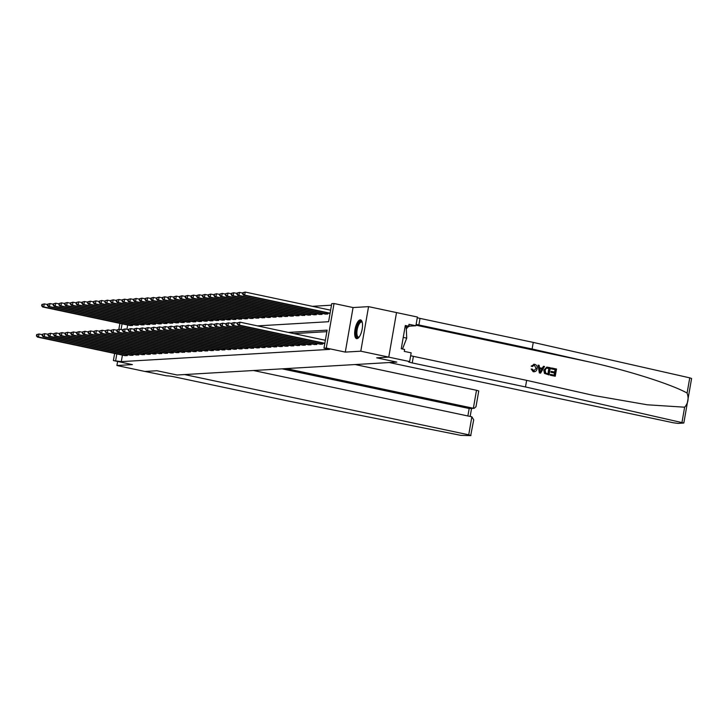 <?xml version="1.0" encoding="UTF-8"?>
<svg xmlns="http://www.w3.org/2000/svg" width="728" height="728" viewBox="0 0 728 728"><rect width="100%" height="100%" fill="white"/><g stroke="black" fill="none" stroke-linecap="round" stroke-linejoin="round"><path stroke-width="1.09" d="M360.224 319.883A9.573 3.476 -78 0 0 355.091 329.02A9.573 3.476 -78 0 0 356.602 338.638A9.573 3.476 -78 0 0 356.947 338.666A9.573 3.476 -78 0 0 362.089 329.529A9.573 3.476 -78 0 0 360.578 319.911A9.573 3.476 -78 0 0 360.224 319.883M257.503 325.889L328.601 321.712L331.75 303.658L334.043 303.521L326.271 348.066L323.978 348.202L327.127 330.139L288.306 332.423M396.523 312.576L388.752 357.111L376.695 357.821L396.824 362.098L389.271 362.535L673.382 422.786L678.114 423.414L683.829 423.023L525.489 386.95L412.239 362.926A6.133 0.564 9.9 0 1 408.49 361.743A6.133 0.564 9.9 0 1 408.945 361.607L409.627 361.57L411.156 352.843L404.277 351.378L404.613 349.458L401.255 348.748L405.314 325.507L408.663 326.226L409 324.297L415.879 325.753L417.408 317.026L368.559 306.643L353.062 307.553L334.043 303.521M331.486 305.187L312.348 306.315M388.752 357.111L360.788 351.187L368.559 306.643M117.618 361.47L116.908 365.511L132.405 364.601L113.395 360.569L114.642 353.444M253.526 370.516L471.862 416.816L473.71 419.819L470.697 435.608L460.951 435.38L287.769 400.919L174.511 376.895A6.133 0.564 -170.1 0 0 166.621 375.848L144.963 371.444L156.929 370.734L144.872 371.444L116.908 365.511M127.673 324.997L126.927 329.293M129.866 325.462L132.587 325.516L132.76 324.524M135.608 325.125L138.329 325.17L138.502 324.188M141.35 324.788L144.071 324.834L144.244 323.851M147.092 324.451L149.804 324.497L149.977 323.514M152.834 324.115L155.546 324.16L155.719 323.177M158.567 323.778L161.288 323.824L161.461 322.832M164.31 323.441L167.031 323.487L167.203 322.495M170.052 323.105L172.773 323.15L172.946 322.158M175.794 322.768L178.515 322.813L178.688 321.822M181.536 322.431L184.257 322.477L184.43 321.485M187.278 322.094L189.999 322.14L190.172 321.148M193.02 321.758L195.741 321.803L195.905 320.811M198.762 321.412L201.474 321.467L201.647 320.475M204.495 321.075L207.216 321.13L207.389 320.138M210.237 320.739L212.958 320.793L213.131 319.801M215.979 320.402L218.7 320.457L218.873 319.465M221.722 320.065L224.442 320.111L224.615 319.128M227.464 319.729L230.184 319.774L230.357 318.791M233.206 319.392L235.927 319.437L236.1 318.454M238.948 319.055L241.669 319.101L241.842 318.118M244.69 318.718L247.402 318.764L247.575 317.772M250.432 318.382L253.144 318.427L253.317 317.435M256.165 318.045L258.886 318.091L259.059 317.099M261.907 317.708L264.628 317.754L264.801 316.762M267.649 317.372L270.37 317.417L270.543 316.425M273.391 317.035L276.112 317.08L276.285 316.089M279.133 316.689L281.854 316.744L282.027 315.752M284.876 316.352L287.596 316.407L287.769 315.415M290.618 316.016L293.339 316.07L293.502 315.078M296.36 315.679L299.072 315.734L299.244 314.742M302.093 315.342L304.814 315.388L304.986 314.405M307.835 315.006L310.556 315.051L310.729 314.068M313.577 314.669L316.298 314.714L316.471 313.732M319.319 314.332L322.04 314.378L322.213 313.395M325.061 313.995L327.782 314.041L327.955 313.049M122.422 355.091L121.285 361.625L329.566 349.385L323.978 348.202M326.863 331.668L293.894 333.606M124.615 355.564L127.336 355.61L127.509 354.618M130.358 355.219L133.069 355.273L133.242 354.281M136.1 354.882L138.811 354.936L138.984 353.945M141.833 354.545L144.554 354.6L144.726 353.608M147.575 354.208L150.296 354.263L150.469 353.271M153.317 353.872L156.038 353.917L156.211 352.934M159.059 353.535L161.78 353.581L161.953 352.598M164.801 353.198L167.522 353.244L167.695 352.261M170.543 352.862L173.264 352.907L173.437 351.915M176.285 352.525L179.006 352.57L179.179 351.579M182.027 352.188L184.739 352.234L184.912 351.242M187.769 351.851L190.481 351.897L190.654 350.905M193.502 351.515L196.223 351.56L196.396 350.568M199.244 351.178L201.965 351.224L202.138 350.232M204.987 350.841L207.708 350.887L207.88 349.895M210.729 350.496L213.45 350.55L213.623 349.558M216.471 350.159L219.192 350.214L219.365 349.222M222.213 349.822L224.934 349.877L225.107 348.885M227.955 349.486L230.667 349.54L230.84 348.548M233.697 349.149L236.409 349.194L236.582 348.212M239.43 348.812L242.151 348.858L242.324 347.875M245.172 348.475L247.893 348.521L248.066 347.538M250.914 348.139L253.635 348.184L253.808 347.201M256.656 347.802L259.377 347.848L259.55 346.856M262.399 347.465L265.119 347.511L265.292 346.519M268.141 347.129L270.861 347.174L271.034 346.182M273.883 346.792L276.604 346.837L276.776 345.846M279.625 346.455L282.337 346.501L282.51 345.509M285.367 346.119L288.079 346.164L288.252 345.172M291.1 345.782L293.821 345.827L293.994 344.835M296.842 345.436L299.563 345.491L299.736 344.499M302.584 345.099L305.305 345.154L305.478 344.162M308.326 344.763L311.047 344.817L311.22 343.825M314.068 344.426L316.789 344.481L316.962 343.489M319.81 344.089L322.531 344.135L322.704 343.152M409.627 361.57L388.661 357.12L376.695 357.821L396.824 362.098L177.059 375.002L184.612 374.565L468.723 434.816L471.862 416.816M353.062 307.553L345.29 352.097L360.788 351.187M345.29 352.097L326.271 348.066M121.285 361.625L113.395 360.569M156.929 370.734L177.059 375.002L156.929 370.734M122.086 323.814L121.066 329.611M118.855 329.284L119.892 323.35M116.826 353.908L115.688 360.433M36.609 334.616L36.855 335.799L37.073 334.589L36.609 334.616L39.03 333.979L38.502 336.991L126.581 355.655M36.855 335.799L38.502 336.991L37.355 337.055L125.325 355.728M37.073 334.589L39.03 333.979L42.288 334.671M36.4 335.826L37.355 337.055M41.86 304.522L41.651 305.724L42.115 305.696L42.324 304.495L41.86 304.522L44.281 303.885L43.753 306.888L42.606 306.961L130.576 325.634M47.538 304.577L44.281 303.885L42.324 304.495M131.841 325.553L43.753 306.888L42.115 305.696M42.606 306.961L41.651 305.724M286.259 368.586L473.355 408.272L476.494 390.272L478.751 390.981L476.003 406.688L474.165 408.335L469.178 408.517L282.082 368.832M355.173 364.537L476.494 390.272M470.97 435.526L468.723 434.816M474.165 408.335L469.178 408.517L467.877 415.97M551.606 367.986L556.51 369.023L555.246 376.249L550.514 375.248L550.659 374.41L554.445 375.211L554.836 372.991L551.305 372.245L551.451 371.407L554.982 372.154L555.418 369.66L551.46 368.814L551.396 367.995A15.989 5.806 -78 0 0 551.187 368.832L555.145 369.669A15.989 5.806 -78 0 0 554.636 372.081M551.451 371.407L551.087 371.435A15.989 5.806 -78 0 0 550.941 372.263L554.472 373.009A15.989 5.806 -78 0 0 554.181 375.157M550.659 374.41L550.386 374.429A15.989 5.806 -78 0 0 550.313 375.257L555.246 376.249M546.801 367.103L543.807 370.215L544.453 373.382L549.058 374.938L544.708 373.364L544.171 370.197L546.801 367.103L550.313 367.713L549.058 374.938M534.461 364.309L531.149 366.139L532.405 366.557L531.149 366.139M534.334 365.165L536.163 368.514L534.334 365.165M531.495 366.12L534.661 364.291C536.682 364.928 537.501 366.402 537.118 368.714C536.682 370.925 535.435 371.917 533.387 371.708L531.167 369.06L533.187 371.717L534.234 371.771L533.187 371.717M525.489 386.95L526.644 380.353L594.166 395.568L647.247 404.786L684.629 407.198C688.151 403.276 688.97 398.562 687.096 393.047C671.298 384.238 628.182 370.561 588.506 361.771L532.113 348.994L418.864 324.979A6.133 0.564 9.9 0 1 416.134 324.297M538.129 365.128L539.321 372.927L540.595 373.136L539.53 372.918L538.129 365.128L539.13 365.338L539.503 367.722L542.369 368.332L543.516 366.266L544.526 366.484L540.595 373.136M543.516 366.266L542.023 368.35M532.113 348.994L533.26 342.406L420.011 318.391A6.133 0.564 9.9 0 1 417.29 317.708M410.665 355.655A6.133 0.564 9.9 0 0 413.386 356.338L526.644 380.353M687.096 393.047L689.753 377.85L533.26 342.406M406.297 329.02A13.805 5.014 102 0 1 409.891 326.108L415.879 325.753M689.753 377.85L691.6 378.478L683.829 423.023M405.15 326.426L408.663 326.226M532.405 366.557L534.079 365.101M531.167 369.06L532.15 369.041L534.17 370.934M533.579 370.88L536.163 368.514M533.642 364.246L534.661 364.291M540.904 370.962L541.932 369.105L539.648 368.614L540.212 372.19L541.932 369.105M539.657 368.723L541.568 369.123M549.221 368.341L546.164 368.222L545.117 370.406L545.809 373.227L548.257 373.901L548.948 368.359A15.989 5.806 -78 0 0 547.993 373.846M548.948 368.359L546.164 368.222M42.351 334.279L42.597 335.462L42.351 334.279L44.763 333.642L44.244 336.645L132.323 355.319M42.597 335.462L44.244 336.645L43.098 336.718L131.067 355.391M42.806 334.252L44.763 333.642L48.021 334.334M42.142 335.49L43.098 336.718M48.094 333.943L48.339 335.126L48.094 333.943L50.505 333.306L49.986 336.309L138.065 354.973M48.339 335.126L49.986 336.309L48.831 336.382L136.809 355.055M48.549 333.915L50.505 333.306L53.763 333.997M47.884 335.144L48.831 336.382M53.836 333.606L54.081 334.78L53.836 333.606L56.247 332.969L55.719 335.972L143.807 354.636M54.081 334.78L55.719 335.972L54.573 336.045L142.552 354.718M54.291 333.579L56.247 332.969L59.505 333.661M53.626 334.807L54.573 336.045M47.602 304.186L47.393 305.387L47.857 305.36L48.066 304.158L47.602 304.186L50.023 303.549L49.495 306.552L48.348 306.625L136.318 325.289M53.28 304.231L50.023 303.549L48.066 304.158M137.583 325.216L49.495 306.552L47.857 305.36M48.348 306.625L47.393 305.387M53.344 303.849L53.59 305.023L53.808 303.822L53.344 303.849L55.756 303.203L55.237 306.215L54.09 306.288L142.06 324.952M59.023 303.894L55.756 303.203L53.808 303.822M143.316 324.879L55.237 306.215L53.59 305.023M54.09 306.288L53.135 305.05M59.086 303.512L59.332 304.686L59.086 303.512L61.498 302.866L60.979 305.878L59.823 305.951L147.802 324.615M64.756 303.558L61.498 302.866L59.541 303.485M149.058 324.542L60.979 305.878L59.332 304.686M59.823 305.951L58.877 304.714M59.578 333.269L59.823 334.443L59.578 333.269L61.989 332.632L61.461 335.635L149.549 354.299M59.823 334.443L61.461 335.635L60.315 335.708L148.285 354.372M60.033 333.242L61.989 332.632L65.247 333.315M59.368 334.471L60.315 335.708M64.828 303.176L65.074 304.349L64.828 303.176L67.24 302.529L66.721 305.542L65.566 305.605L153.544 324.279M70.498 303.221L67.24 302.529L65.283 303.148M154.8 324.206L66.721 305.542L65.074 304.349M65.566 305.605L64.619 304.377M359.086 337.137A8.281 3.012 102 0 1 359.05 337.164A8.281 3.012 102 0 1 356.074 332.887A8.281 3.012 102 0 1 359.159 322.513A8.281 3.012 102 0 1 362.216 322.24A8.281 3.012 102 0 1 362.235 322.286M362.28 322.477A7.671 2.785 -78 0 0 361.634 322.076A7.671 2.785 -78 0 0 359.741 323.15A7.671 2.785 -78 0 0 356.957 331.331A7.671 2.785 -78 0 0 358.449 337.082A7.671 2.785 -78 0 0 359.204 336.982M361.079 320.138A9.509 3.458 -78 0 0 359.113 321.485A9.509 3.458 -78 0 0 355.71 331.14A9.509 3.458 -78 0 0 357.157 338.638M402.484 349.003L406.724 338.138L406.206 327.027L405.087 326.79M403.239 337.401L406.724 338.138M65.32 332.933L65.101 334.134L65.566 334.106L65.32 332.933L67.731 332.286L67.203 335.299L155.292 353.963M65.566 334.106L67.203 335.299L66.057 335.371L154.027 354.036M65.775 332.905L67.731 332.286L70.989 332.978M65.101 334.134L66.057 335.371M71.053 332.596L70.843 333.797L71.308 333.77L71.517 332.569L71.053 332.596L73.473 331.95L72.946 334.962L161.034 353.626M71.308 333.77L72.946 334.962L71.799 335.035L159.769 353.699M71.517 332.569L73.473 331.95L76.731 332.641M70.843 333.797L71.799 335.035M76.795 332.259L76.586 333.46L77.05 333.433L77.259 332.232L76.795 332.259L79.216 331.613L78.688 334.625L166.776 353.289M77.05 333.433L78.688 334.625L77.541 334.689L165.511 353.362M77.259 332.232L79.216 331.613L82.473 332.305M76.586 333.46L77.541 334.689M82.537 331.923L82.328 333.124L82.792 333.096L83.001 331.895L82.537 331.923L84.958 331.276L84.43 334.289L172.518 352.953M82.792 333.096L84.43 334.289L83.283 334.352L171.253 353.025M83.001 331.895L84.958 331.276L88.215 331.968M82.328 333.124L83.283 334.352M88.279 331.586L88.525 332.76L88.743 331.559L88.279 331.586L90.691 330.94L90.172 333.952L178.251 352.616M88.525 332.76L90.172 333.952L89.025 334.016L176.995 352.689M88.743 331.559L90.691 330.94L93.958 331.631M88.07 332.787L89.025 334.016M70.57 302.839L70.816 304.013L70.57 302.839L72.982 302.193L72.454 305.205L71.308 305.269L159.277 323.942M76.24 302.884L72.982 302.193L71.025 302.812M160.542 323.869L72.454 305.205L70.816 304.013M71.308 305.269L70.361 304.04M76.313 302.502L76.094 303.703L76.558 303.676L76.313 302.502L78.724 301.856L78.196 304.868L77.05 304.932L165.019 323.605M81.982 302.548L78.724 301.856L76.768 302.475M166.284 323.532L78.196 304.868L76.558 303.676M77.05 304.932L76.094 303.703M82.046 302.166L81.836 303.367L82.3 303.339L82.51 302.138L82.046 302.166L84.466 301.519L83.938 304.531L82.792 304.595L170.762 323.268M87.724 302.211L84.466 301.519L82.51 302.138M172.026 323.196L83.938 304.531L82.3 303.339M82.792 304.595L81.836 303.367M87.788 301.829L87.578 303.03L88.043 303.003L88.252 301.801L87.788 301.829L90.208 301.183L89.68 304.195L88.534 304.259L176.504 322.932M93.466 301.874L90.208 301.183L88.252 301.801M177.768 322.859L89.68 304.195L88.043 303.003M88.534 304.259L87.578 303.03M93.53 301.483L93.32 302.693L93.785 302.666L93.994 301.465L93.53 301.483L95.95 300.846L95.423 303.858L94.276 303.922L182.246 322.595M99.208 301.538L95.95 300.846L93.994 301.465M183.511 322.522L95.423 303.858L93.785 302.666M94.276 303.922L93.32 302.693M94.021 331.249L94.267 332.423L94.021 331.249L96.433 330.603L95.914 333.615L183.993 352.279M94.267 332.423L95.914 333.615L94.758 333.679L182.737 352.352M94.476 331.222L96.433 330.603L99.691 331.295M93.812 332.45L94.758 333.679M99.272 301.146L99.063 302.357L99.527 302.329L99.736 301.119L99.272 301.146L101.693 300.509L101.165 303.521L100.018 303.585L187.988 322.258M104.95 301.201L101.693 300.509L99.736 301.119M189.253 322.186L101.165 303.521L99.527 302.329M100.018 303.585L99.063 302.357M99.763 330.912L100.009 332.086L99.763 330.912L102.175 330.266L101.656 333.278L189.735 351.942M100.009 332.086L101.656 333.278L100.5 333.342L188.479 352.015M100.218 330.885L102.175 330.266L105.433 330.958M99.554 332.114L100.5 333.342M105.014 300.81L105.26 301.993L105.014 300.81L107.425 300.173L106.907 303.185L105.76 303.248L193.73 321.922M110.683 300.864L107.425 300.173L105.469 300.782M194.986 321.849L106.907 303.185L105.26 301.993M105.76 303.248L104.805 302.02M105.505 330.576L105.751 331.75L105.505 330.576L107.917 329.93L107.389 332.942L195.477 351.606M105.751 331.75L107.389 332.942L106.243 333.005L194.212 351.679M105.96 330.548L107.917 329.93L111.175 330.621M105.296 331.777L106.243 333.005M110.756 300.473L111.002 301.656L110.756 300.473L113.168 299.836L112.649 302.839L111.493 302.912L199.472 321.585M116.425 300.528L113.168 299.836L111.211 300.446M200.728 321.512L112.649 302.839L111.002 301.656M111.493 302.912L110.547 301.683M111.248 330.23L111.029 331.44L111.493 331.413L111.248 330.23L113.659 329.593L113.131 332.605L201.219 351.269M111.493 331.413L113.131 332.605L111.985 332.669L199.954 351.342M111.703 330.203L113.659 329.593L116.917 330.284M111.029 331.44L111.985 332.669M116.498 300.136L116.744 301.319L116.498 300.136L118.91 299.499L118.382 302.502L117.235 302.575L205.214 321.248M122.168 300.191L118.91 299.499L116.953 300.109M206.47 321.166L118.382 302.502L116.744 301.319M117.235 302.575L116.289 301.346M116.981 329.893L116.771 331.104L117.235 331.076L117.445 329.866L116.981 329.893L119.401 329.256L118.873 332.268L206.961 350.932M117.235 331.076L118.873 332.268L117.727 332.332L205.696 351.005M117.445 329.866L119.401 329.256L122.659 329.948M116.771 331.104L117.727 332.332M122.24 299.8L122.486 300.973L122.24 299.8L124.652 299.163L124.124 302.166L122.977 302.238L210.947 320.911M127.91 299.854L124.652 299.163L122.695 299.772M212.212 320.83L124.124 302.166L122.486 300.973M122.977 302.238L122.031 301.001M122.723 329.556L122.513 330.767L122.977 330.74L123.187 329.529L122.723 329.556L125.143 328.92L124.615 331.932L212.703 350.596M122.977 330.74L124.615 331.932L123.469 331.995L211.439 350.669M123.187 329.529L125.143 328.92L128.401 329.611M122.513 330.767L123.469 331.995M127.982 299.463L127.764 300.664L128.228 300.637L127.982 299.463L130.394 298.826L129.866 301.829L128.719 301.902L216.689 320.566M133.652 299.508L130.394 298.826L128.437 299.436M217.954 320.493L129.866 301.829L128.228 300.637M128.719 301.902L127.764 300.664M128.465 329.22L128.255 330.43L128.719 330.403L128.929 329.192L128.465 329.22L130.885 328.583L130.358 331.586L218.446 350.259M128.719 330.403L130.358 331.586L129.211 331.659L217.181 350.332M128.929 329.192L130.885 328.583L134.143 329.274M128.255 330.43L129.211 331.659M134.207 328.883L134.453 330.057L134.671 328.856L134.207 328.883L136.627 328.246L136.1 331.249L224.188 349.913M134.453 330.057L136.1 331.249L134.953 331.322L222.923 349.995M134.671 328.856L136.627 328.246L139.885 328.938M133.998 330.084L134.953 331.322M139.949 328.546L140.195 329.72L139.949 328.546L142.36 327.909L141.842 330.912L229.921 349.577M140.195 329.72L141.842 330.912L140.695 330.985L228.665 349.658M140.404 328.519L142.36 327.909L145.618 328.601M139.74 329.748L140.695 330.985M145.691 328.21L145.937 329.384L145.691 328.21L148.102 327.573L147.584 330.576L235.663 349.24M145.937 329.384L147.584 330.576L146.428 330.649L234.407 349.313M146.146 328.182L148.102 327.573L151.36 328.255M145.482 329.411L146.428 330.649M151.433 327.873L151.679 329.047L151.433 327.873L153.845 327.227L153.317 330.239L241.405 348.903M151.679 329.047L153.317 330.239L152.17 330.312L240.149 348.976M151.888 327.846L153.845 327.227L157.102 327.919M151.224 329.074L152.17 330.312M157.175 327.536L157.421 328.71L157.175 327.536L159.587 326.89L159.059 329.902L247.147 348.566M157.421 328.71L159.059 329.902L157.912 329.975L245.882 348.639M157.63 327.509L159.587 326.89L162.844 327.582M156.966 328.738L157.912 329.975M162.917 327.2L162.699 328.401L163.163 328.374L162.917 327.2L165.329 326.554L164.801 329.566L252.889 348.23M163.163 328.374L164.801 329.566L163.654 329.629L251.624 348.303M163.372 327.172L165.329 326.554L168.587 327.245M162.699 328.401L163.654 329.629M168.65 326.863L168.441 328.064L168.905 328.037L169.114 326.836L168.65 326.863L171.071 326.217L170.543 329.229L258.631 347.893M168.905 328.037L170.543 329.229L169.397 329.293L257.366 347.966M169.114 326.836L171.071 326.217L174.329 326.908M168.441 328.064L169.397 329.293M174.392 326.526L174.183 327.727L174.647 327.7L174.857 326.499L174.392 326.526L176.813 325.88L176.285 328.892L264.373 347.556M174.647 327.7L176.285 328.892L175.139 328.956L263.108 347.629M174.857 326.499L176.813 325.88L180.071 326.572M174.183 327.727L175.139 328.956M180.135 326.19L179.925 327.391L180.389 327.363L180.599 326.162L180.135 326.19L182.555 325.543L182.027 328.555L270.115 347.22M180.389 327.363L182.027 328.555L180.881 328.619L268.85 347.292M180.599 326.162L182.555 325.543L185.813 326.235M179.925 327.391L180.881 328.619M185.877 325.853L186.122 327.027L186.341 325.826L185.877 325.853L188.288 325.207L187.769 328.219L275.848 346.883M186.122 327.027L187.769 328.219L186.623 328.283L274.593 346.956M186.341 325.826L188.288 325.207L191.555 325.898M185.667 327.054L186.623 328.283M191.619 325.507L191.864 326.69L191.619 325.507L194.03 324.87L193.512 327.882L281.59 346.546M191.864 326.69L193.512 327.882L192.356 327.946L280.335 346.619M192.074 325.489L194.03 324.87L197.288 325.562M191.409 326.717L192.356 327.946M197.361 325.17L197.607 326.353L197.361 325.17L199.772 324.533L199.254 327.545L287.332 346.209M197.607 326.353L199.254 327.545L198.098 327.609L286.077 346.282M197.816 325.143L199.772 324.533L203.03 325.225M197.151 326.381L198.098 327.609M203.103 324.834L203.349 326.017L203.103 324.834L205.514 324.197L204.987 327.209L293.075 345.873M203.349 326.017L204.987 327.209L203.84 327.272L291.81 345.946M203.558 324.806L205.514 324.197L208.772 324.888M202.894 326.044L203.84 327.272M208.845 324.497L208.627 325.707L209.091 325.68L208.845 324.497L211.257 323.86L210.729 326.863L298.817 345.536M209.091 325.68L210.729 326.863L209.582 326.936L297.552 345.609M209.3 324.47L211.257 323.86L214.514 324.551M208.627 325.707L209.582 326.936M214.578 324.16L214.369 325.361L214.833 325.343L215.042 324.133L214.578 324.16L216.999 323.523L216.471 326.526L304.559 345.19M214.833 325.343L216.471 326.526L215.324 326.599L303.294 345.272M215.042 324.133L216.999 323.523L220.256 324.215M214.369 325.361L215.324 326.599M220.32 323.824L220.111 325.025L220.575 324.997L220.784 323.796L220.32 323.824L222.741 323.186L222.213 326.19L310.301 344.854M220.575 324.997L222.213 326.19L221.066 326.262L309.036 344.936M220.784 323.796L222.741 323.186L225.999 323.878M220.111 325.025L221.066 326.262M226.062 323.487L225.853 324.688L226.317 324.661L226.526 323.459L226.062 323.487L228.483 322.85L227.955 325.853L316.043 344.517M226.317 324.661L227.955 325.853L226.808 325.926L314.778 344.59M226.526 323.459L228.483 322.85L231.741 323.532M225.853 324.688L226.808 325.926M133.715 299.126L133.506 300.327L133.97 300.3L134.179 299.099L133.715 299.126L136.136 298.48L135.608 301.492L134.462 301.565L222.431 320.229M139.394 299.172L136.136 298.48L134.179 299.099M223.696 320.156L135.608 301.492L133.97 300.3M134.462 301.565L133.506 300.327M139.458 298.789L139.248 299.991L139.712 299.963L139.922 298.762L139.458 298.789L141.878 298.143L141.35 301.155L140.204 301.228L228.173 319.892M145.136 298.835L141.878 298.143L139.922 298.762M229.438 319.82L141.35 301.155L139.712 299.963M140.204 301.228L139.248 299.991M145.2 298.453L144.99 299.654L145.454 299.627L145.664 298.425L145.2 298.453L147.62 297.807L147.092 300.819L145.946 300.882L233.916 319.556M150.878 298.498L147.62 297.807L145.664 298.425M235.18 319.483L147.092 300.819L145.454 299.627M145.946 300.882L144.99 299.654M150.942 298.116L151.187 299.29L151.406 298.089L150.942 298.116L153.353 297.47L152.834 300.482L151.688 300.546L239.658 319.219M156.62 298.161L153.353 297.47L151.406 298.089M240.913 319.146L152.834 300.482L151.187 299.29M151.688 300.546L150.732 299.317M156.684 297.779L156.929 298.953L156.684 297.779L159.095 297.133L158.577 300.145L157.421 300.209L245.4 318.882M162.353 297.825L159.095 297.133L157.139 297.752M246.656 318.809L158.577 300.145L156.929 298.953M157.421 300.209L156.475 298.981M162.426 297.443L162.672 298.616L162.426 297.443L164.837 296.796L164.319 299.809L163.163 299.872L251.142 318.546M168.095 297.488L164.837 296.796L162.881 297.415M252.398 318.473L164.319 299.809L162.672 298.616M163.163 299.872L162.217 298.644M168.168 297.106L168.414 298.28L168.168 297.106L170.579 296.46L170.052 299.472L168.905 299.536L256.884 318.209M173.837 297.151L170.579 296.46L168.623 297.079M258.14 318.136L170.052 299.472L168.414 298.28M168.905 299.536L167.959 298.307M173.91 296.769L174.156 297.943L173.91 296.769L176.322 296.123L175.794 299.135L174.647 299.199L262.617 317.872M179.579 296.815L176.322 296.123L174.365 296.742M263.882 317.799L175.794 299.135L174.156 297.943M174.647 299.199L173.701 297.97M179.643 296.423L179.434 297.634L179.898 297.606L180.107 296.396L179.643 296.423L182.064 295.786L181.536 298.799L180.389 298.862L268.359 317.535M185.322 296.478L182.064 295.786L180.107 296.396M269.624 317.463L181.536 298.799L179.898 297.606M180.389 298.862L179.434 297.634M185.385 296.087L185.176 297.297L185.64 297.27L185.849 296.059L185.385 296.087L187.806 295.45L187.278 298.462L186.131 298.526L274.101 317.199M191.064 296.141L187.806 295.45L185.849 296.059M275.366 317.126L187.278 298.462L185.64 297.27M186.131 298.526L185.176 297.297M191.127 295.75L190.918 296.96L191.382 296.933L191.591 295.723L191.127 295.75L193.548 295.113L193.02 298.125L191.874 298.189L279.843 316.862M196.806 295.805L193.548 295.113L191.591 295.723M281.108 316.789L193.02 298.125L191.382 296.933M191.874 298.189L190.918 296.96M196.869 295.413L196.66 296.624L197.124 296.596L197.334 295.386L196.869 295.413L199.29 294.776L198.762 297.779L197.616 297.852L285.585 316.525M202.548 295.468L199.29 294.776L197.334 295.386M286.85 316.452L198.762 297.779L197.124 296.596M197.616 297.852L196.66 296.624M202.612 295.077L202.857 296.26L202.612 295.077L205.023 294.44L204.504 297.443L203.358 297.515L291.327 316.189M208.281 295.131L205.023 294.44L203.067 295.049M292.583 316.107L204.504 297.443L202.857 296.26M203.358 297.515L202.402 296.278M208.354 294.74L208.599 295.914L208.354 294.74L210.765 294.103L210.246 297.106L209.091 297.179L297.07 315.852M214.023 294.795L210.765 294.103L208.809 294.713M298.325 315.77L210.246 297.106L208.599 295.914M209.091 297.179L208.144 295.941M214.096 294.403L214.341 295.577L214.096 294.403L216.507 293.766L215.979 296.769L214.833 296.842L302.812 315.506M219.765 294.449L216.507 293.766L214.551 294.376M304.067 315.433L215.979 296.769L214.341 295.577M214.833 296.842L213.886 295.604M219.838 294.066L220.084 295.24L219.838 294.066L222.249 293.42L221.722 296.433L220.575 296.505L308.545 315.169M225.507 294.112L222.249 293.42L220.293 294.039M309.81 315.097L221.722 296.433L220.084 295.24M220.575 296.505L219.629 295.268M225.58 293.73L225.362 294.931L225.826 294.904L225.58 293.73L227.991 293.084L227.464 296.096L226.317 296.169L314.287 314.833M231.249 293.775L227.991 293.084L226.035 293.702M315.552 314.76L227.464 296.096L225.826 294.904M226.317 296.169L225.362 294.931M231.313 293.393L231.104 294.594L231.568 294.567L231.777 293.366L231.313 293.393L233.734 292.747L233.206 295.759L232.059 295.823L320.029 314.496M236.991 293.439L233.734 292.747L231.777 293.366M321.294 314.423L233.206 295.759L231.568 294.567M232.059 295.823L231.104 294.594M231.804 323.15L232.05 324.324L232.268 323.123L231.804 323.15L234.225 322.504L233.697 325.516L321.785 344.18M232.05 324.324L233.697 325.516L232.551 325.589L320.52 344.253M232.268 323.123L234.225 322.504L237.483 323.196M231.595 324.351L232.551 325.589M237.055 293.056L236.846 294.258L237.31 294.23L237.519 293.029L237.055 293.056L239.476 292.41L238.948 295.422L237.801 295.486L325.771 314.159M242.733 293.102L239.476 292.41L237.519 293.029M327.036 314.087L238.948 295.422L237.31 294.23M237.801 295.486L236.846 294.258M237.546 322.813L237.792 323.987L237.546 322.813L239.958 322.167L239.439 325.179L324.834 343.288M237.792 323.987L239.439 325.179L238.293 325.252L324.779 343.589M238.001 322.786L239.958 322.167L325.352 340.276M237.337 324.015L238.293 325.252M242.797 292.72L242.588 293.921L243.052 293.894L243.261 292.692L242.797 292.72L245.218 292.074L244.69 295.086L243.543 295.149L330.03 313.495M330.612 310.183L245.218 292.074L243.261 292.692M330.084 313.195L244.69 295.086L243.052 293.894M243.543 295.149L242.588 293.921M125.971 355.537L126.181 354.336M126.417 355.619L126.627 354.436M131.877 324.333L131.677 325.525M131.431 324.242L131.222 325.443M588.506 361.771L415.979 325.179M418.864 324.979L420.011 318.391M413.386 356.338L412.239 362.926M681.981 422.395L684.629 407.198M408.726 325.862L409.891 326.108M131.713 355.2L131.923 353.999M132.159 355.282L132.369 354.099M137.456 354.864L137.665 353.662M137.901 354.946L138.111 353.753M143.189 354.527L143.398 353.326M143.643 354.609L143.853 353.417M137.619 323.996L137.41 325.189M137.173 323.905L136.964 325.107M143.361 323.66L143.152 324.852M142.916 323.569L142.706 324.77M149.103 323.323L148.894 324.515M148.658 323.232L148.448 324.433M148.931 354.19L149.14 352.989M149.386 354.272L149.595 353.08M154.846 322.986L154.636 324.178M154.4 322.895L154.19 324.087M154.673 353.854L154.882 352.652M155.128 353.935L155.337 352.743M160.415 353.517L160.624 352.316M160.87 353.599L161.07 352.407M166.157 353.171L166.366 351.979M166.612 353.262L166.812 352.07M171.899 352.834L172.108 351.642M172.345 352.925L172.554 351.733M177.641 352.498L177.85 351.305M178.087 352.589L178.296 351.397M160.588 322.65L160.378 323.842M160.133 322.559L159.923 323.751M166.33 322.313L166.121 323.505M165.875 322.213L165.666 323.414M172.072 321.976L171.863 323.168M171.617 321.876L171.408 323.077M177.805 321.639L177.605 322.832M177.359 321.539L177.15 322.741M183.547 321.303L183.338 322.495M183.101 321.203L182.892 322.404M183.383 352.161L183.593 350.96M183.829 352.252L184.038 351.06M189.289 320.966L189.08 322.158M188.843 320.866L188.634 322.067M189.125 351.824L189.335 350.623M189.571 351.915L189.781 350.723M195.031 320.629L194.822 321.812M194.585 320.529L194.376 321.731M194.858 351.488L195.068 350.286M195.313 351.579L195.523 350.386M200.773 320.293L200.564 321.476M200.327 320.193L200.118 321.394M200.6 351.151L200.81 349.95M201.055 351.242L201.265 350.05M206.515 319.947L206.306 321.139M206.07 319.856L205.851 321.057M206.343 350.814L206.552 349.613M206.798 350.896L207.007 349.713M212.257 319.61L212.048 320.802M211.803 319.519L211.593 320.72M212.085 350.477L212.294 349.276M212.54 350.559L212.74 349.376M218 319.274L217.79 320.466M217.545 319.183L217.335 320.384M217.827 350.141L218.036 348.94M218.273 350.223L218.482 349.031M223.569 349.804L223.778 348.603M224.015 349.886L224.224 348.694M229.311 349.467L229.52 348.266M229.757 349.549L229.966 348.357M235.053 349.131L235.262 347.929M235.499 349.213L235.708 348.02M240.786 348.794L240.995 347.593M241.241 348.876L241.45 347.684M246.528 348.448L246.737 347.256M246.983 348.539L247.192 347.347M252.27 348.111L252.48 346.919M252.725 348.202L252.934 347.01M258.012 347.775L258.222 346.583M258.467 347.866L258.668 346.674M263.754 347.438L263.964 346.237M264.209 347.529L264.41 346.337M269.496 347.101L269.706 345.9M269.942 347.192L270.152 346M275.239 346.765L275.448 345.563M275.685 346.856L275.894 345.664M280.981 346.428L281.19 345.227M281.427 346.519L281.636 345.327M286.723 346.091L286.932 344.89M287.169 346.182L287.378 344.99M292.456 345.755L292.665 344.553M292.911 345.836L293.12 344.653M298.198 345.418L298.407 344.217M298.653 345.5L298.862 344.317M303.94 345.081L304.149 343.88M304.395 345.163L304.604 343.971M309.682 344.744L309.891 343.543M310.137 344.826L310.337 343.634M315.424 344.408L315.634 343.207M315.87 344.49L316.079 343.298M223.742 318.937L223.532 320.129M223.287 318.846L223.077 320.047M229.475 318.6L229.274 319.792M229.029 318.509L228.82 319.71M235.217 318.263L235.008 319.456M234.771 318.172L234.562 319.365M240.959 317.927L240.75 319.119M240.513 317.836L240.304 319.028M246.701 317.59L246.492 318.782M246.255 317.499L246.046 318.691M252.443 317.253L252.234 318.445M251.997 317.153L251.788 318.354M258.185 316.917L257.976 318.109M257.73 316.816L257.521 318.018M263.927 316.58L263.718 317.772M263.472 316.48L263.263 317.681M269.669 316.243L269.46 317.435M269.214 316.143L269.005 317.344M275.402 315.906L275.202 317.099M274.957 315.806L274.747 317.008M281.144 315.57L280.944 316.753M280.699 315.47L280.489 316.671M286.887 315.233L286.677 316.416M286.441 315.133L286.231 316.334M292.629 314.887L292.419 316.079M292.183 314.796L291.974 315.998M298.371 314.551L298.161 315.743M297.925 314.46L297.716 315.661M304.113 314.214L303.904 315.406M303.667 314.123L303.458 315.324M309.855 313.877L309.646 315.069M309.4 313.786L309.191 314.987M315.597 313.541L315.388 314.733M315.142 313.45L314.933 314.651M321.339 313.204L321.13 314.396M320.884 313.113L320.675 314.305M321.166 344.071L321.376 342.87M321.612 344.153L321.822 342.961M327.072 312.867L326.872 314.059M326.626 312.776L326.417 313.968M470.161 416.452L471.553 408.49"/></g></svg>
